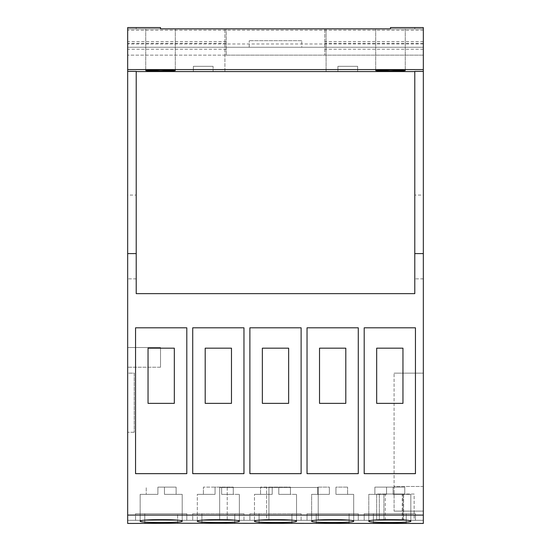 <?xml version="1.0" encoding="UTF-8"?>
<svg xmlns="http://www.w3.org/2000/svg" width="551" height="551" viewBox="0 0 551 551"><rect width="100%" height="100%" fill="white"/><g stroke="black" fill="none" stroke-linecap="round" stroke-linejoin="round"><path stroke-width="0.41" stroke-dasharray="2.75 2.07" d="M157.896 494.357L140.154 494.357L140.154 521.246C138.818 519.042 183.531 519.042 182.202 521.246C183.538 522.927 138.859 522.927 140.154 521.246L140.154 494.357L157.896 494.357L157.896 487.132L176.127 487.132L157.896 487.132L157.896 494.357L146.235 494.357L157.896 494.357L157.896 487.132L157.896 494.357L140.154 494.357L157.896 494.357L157.896 487.132L157.896 494.357L157.896 487.132L157.896 494.357L146.235 494.357L146.235 487.132L146.235 494.357L146.235 487.132L146.235 494.357L157.896 494.357M164.467 494.357L164.467 487.132L176.127 487.132L164.467 487.132L164.467 494.357L182.202 494.357L164.467 494.357L164.467 487.132L164.467 494.357L176.127 494.357L176.127 487.132L176.127 494.357L164.467 494.357L164.467 487.132L164.467 494.357L182.202 494.357L164.467 494.357L164.467 487.132L164.467 494.357L176.127 494.357L176.127 487.132L176.127 494.357L164.467 494.357M231.482 348.177L205.199 348.177L205.199 403.36L231.482 403.36L231.482 348.177L231.482 403.36L205.199 403.36L205.199 348.177L231.482 348.177L205.199 348.177L205.199 403.36L231.482 403.36L231.482 348.177M288.641 348.177L262.359 348.177L262.359 403.36L288.641 403.36L288.641 348.177L288.641 403.36L262.359 403.36L262.359 348.177L288.641 348.177L262.359 348.177L262.359 403.36L288.641 403.36L288.641 348.177M345.801 348.177L319.518 348.177L319.518 403.36L345.801 403.36L345.801 348.177L345.801 403.36L319.518 403.36L319.518 348.177L345.801 348.177L319.518 348.177L319.518 403.36L345.801 403.36L345.801 348.177M402.96 348.177L376.677 348.177L376.677 403.36L402.96 403.36L402.96 348.177L402.96 403.36L376.677 403.36L376.677 348.177L402.96 348.177L376.677 348.177L376.677 403.36L402.96 403.36L402.96 348.177M174.323 348.177L148.04 348.177L148.04 403.36L174.323 403.36L174.323 348.177L174.323 403.36L148.04 403.36L148.04 348.177L174.323 348.177L148.04 348.177L148.04 403.36L174.323 403.36L174.323 348.177M301.121 327.804L249.879 327.804L249.879 473.66L301.121 473.66L301.121 327.804L249.879 327.804L249.879 473.66L301.121 473.66L301.121 327.804L249.879 327.804L249.879 473.66L301.121 473.66L301.121 327.804M358.281 327.804L307.038 327.804L307.038 473.66L358.281 473.66L358.281 327.804L307.038 327.804L307.038 473.66L358.281 473.66L358.281 327.804L307.038 327.804L307.038 473.66L358.281 473.66L358.281 327.804M415.447 327.804L364.197 327.804L364.197 473.66L415.447 473.66L415.447 327.804L364.197 327.804L364.197 473.66L415.447 473.66L415.447 327.804L364.197 327.804L364.197 473.66L415.447 473.66L415.447 327.804M243.962 327.804L192.719 327.804L192.719 473.66L243.962 473.66L243.962 327.804L192.719 327.804L192.719 473.66L243.962 473.66L243.962 327.804L192.719 327.804L192.719 473.66L243.962 473.66L243.962 327.804M186.803 327.804L135.553 327.804L135.553 473.66L186.803 473.66L186.803 327.804L135.553 327.804L135.553 473.66L186.803 473.66L186.803 327.804L135.553 327.804L135.553 473.66L186.803 473.66L186.803 327.804M301.783 40.691L249.217 40.691L301.783 40.691L301.783 47.262L249.217 47.262L301.783 47.262M144.755 523.257L144.755 513.739L177.608 513.739L135.553 513.739L135.553 520.309L127.674 520.309L423.326 520.309L423.326 523.45L423.326 520.309L135.553 520.309L135.553 513.739L144.755 513.739L144.755 523.45L144.755 513.739L144.755 523.45L127.674 523.45L127.674 71.382L136.214 71.382L136.214 293.642L414.786 293.642L136.214 293.642L136.214 278.861L136.214 293.642L414.786 293.642L414.786 71.382L414.786 195.088L414.786 71.382L423.326 71.382L423.326 27.55L390.48 27.55L414.786 27.55L390.48 27.55L390.48 28.866L390.48 27.55L390.48 28.866L414.786 28.866L414.786 27.55L414.786 28.866L326.089 28.866L326.089 71.568L326.089 28.866L324.773 28.866L324.773 55.141L324.773 28.866M136.214 71.568L136.214 278.861L136.214 71.568L193.373 71.568L193.373 66.313L213.085 66.313L193.373 66.313L193.373 69.571L127.674 69.571L127.674 27.55L160.52 27.55L127.674 27.55L127.674 28.866L226.227 28.866L226.227 55.141L226.227 28.866M224.911 71.568L224.911 28.866L224.911 69.571L213.085 69.571L213.085 66.313L213.085 71.568L224.911 71.568L224.911 69.571M160.52 28.866L160.52 27.55L160.52 28.866L127.674 28.866L127.674 27.55L160.52 27.55L160.52 28.866L136.214 28.866L136.214 27.55L136.214 28.866L136.214 27.55L136.214 28.866L127.674 28.866L127.674 55.141L127.674 28.866L423.326 28.866L423.326 27.55L423.326 28.866L414.786 28.866L414.786 27.55L414.786 28.866L423.326 28.866L423.326 55.141L423.326 28.866L390.48 28.866M423.326 486.478L423.326 373.137L423.326 486.478L394.089 486.478L394.089 511.114L394.089 373.137L394.089 486.478L423.326 486.478M423.326 195.088L423.326 278.861L423.326 195.088L423.326 278.861L423.326 195.088L414.786 195.088L423.326 195.088M349.086 523.257L349.086 513.739L349.086 523.45L349.086 513.739L316.233 513.739L316.233 523.45L316.233 513.739L307.038 513.739L307.038 520.309L307.038 513.739L358.281 513.739L358.281 520.309L358.281 513.739L307.038 513.739L358.281 513.739L358.281 520.309L358.281 513.739L349.086 513.739L349.086 523.45L373.392 523.45L373.392 513.739L364.197 513.739L364.197 520.309L364.197 513.739L373.392 513.739L373.392 523.45L373.392 513.739L415.447 513.739L415.447 520.309L415.447 513.739L406.245 513.739L406.245 523.45L423.326 523.45L423.326 71.382M127.674 347.516L127.674 367.228L127.674 347.516L127.674 367.228L127.674 347.516L160.52 347.516L160.52 367.228L160.52 347.516L127.674 347.516L160.52 347.516L160.52 367.228L127.674 367.228L160.52 367.228L160.52 347.516L127.674 347.516M127.674 47.262L127.674 55.141L127.674 47.262L423.326 47.262L127.674 47.262M127.674 71.382L127.674 69.571M127.674 195.088L127.674 278.861L127.674 195.088L127.674 278.861L127.674 195.088L136.214 195.088L127.674 195.088M127.674 373.137L127.674 432.273L127.674 373.137L134.244 373.137L134.244 432.273L134.244 373.137L127.674 373.137M423.326 278.861L414.786 278.861L423.326 278.861M414.786 71.568L357.627 71.568L357.627 66.313L337.915 66.313L337.915 71.568L326.089 71.568M136.214 278.861L127.674 278.861L136.214 278.861M226.227 55.141L423.326 55.141L226.227 55.141M402.237 520.309L385.287 520.309L402.237 520.309L402.237 494.033L385.287 494.033L402.237 494.033M402.96 520.309L379.308 520.309L402.96 520.309L402.96 494.033L379.308 494.033L402.96 494.033L402.96 520.309M403.621 520.309L383.909 520.309L403.621 520.309L403.621 494.033L383.909 494.033L403.621 494.033L403.621 520.309M414.132 520.309L376.677 520.309L414.132 520.309L414.132 494.033L376.677 494.033L414.132 494.033L414.132 520.309M268.929 520.309L318.209 520.309L219.656 520.309L268.929 520.309L268.929 487.463L219.656 487.463L318.209 487.463L268.929 487.463L268.929 520.309L268.929 487.463L318.209 487.463L318.209 520.309L219.656 520.309L318.209 520.309L318.209 487.463L219.656 487.463L219.656 520.309L219.656 487.463L268.929 487.463L268.929 520.309M337.915 71.568L337.915 66.313L357.627 66.313L357.627 71.568M337.915 69.571L326.089 69.571M423.326 69.571L357.627 69.571M160.52 69.977L145.739 70.494C145.023 71.155 176.017 71.155 175.308 70.494L160.52 69.977M193.373 71.568L193.373 69.571M390.48 69.977L375.692 70.494C374.983 71.155 405.977 71.155 405.26 70.494L390.48 69.977M213.085 69.571L213.085 71.568M415.447 513.739L364.197 513.739L415.447 513.739L415.447 520.309L415.447 513.739M406.245 523.257L406.245 513.739L406.245 523.45L406.245 513.739L373.392 513.739L373.392 523.257M364.197 520.309L364.197 513.739L364.197 520.309M249.879 513.739L301.121 513.739L249.879 513.739L301.121 513.739L259.073 513.739L259.073 523.45L259.073 513.739L249.879 513.739L249.879 520.309L249.879 513.739M301.121 520.309L301.121 513.739L301.121 520.309M291.927 523.257L291.927 513.739L291.927 523.45L291.927 513.739L291.927 523.45L316.233 523.45L316.233 513.739L316.233 523.257M192.719 513.739L243.962 513.739L192.719 513.739L243.962 513.739L201.914 513.739L201.914 523.45L201.914 513.739L192.719 513.739L192.719 520.309L192.719 513.739M243.962 520.309L243.962 513.739L243.962 520.309M234.767 523.257L234.767 513.739L234.767 523.45L234.767 513.739L234.767 523.45L259.073 523.45L259.073 513.739L259.073 523.257M307.038 520.309L307.038 513.739L307.038 520.309M177.608 523.257L177.608 513.739L186.803 513.739L177.608 513.739L177.608 523.45L177.608 513.739L177.608 523.45L201.914 523.45L201.914 513.739L201.914 523.257M160.52 367.228L127.674 367.228L160.52 367.228M394.089 373.137L423.326 373.137L394.089 373.137M394.089 511.114L423.326 511.114L394.089 511.114M134.244 432.273L127.674 432.273L134.244 432.273M379.308 494.033L379.308 520.309L379.308 494.033M383.909 494.033L383.909 520.309L383.909 494.033M376.677 494.033L376.677 520.309L376.677 494.033M219.656 487.463L219.656 520.309L219.656 487.463L318.209 487.463L318.209 520.309L318.209 487.463L219.656 487.463L219.656 520.309L219.656 487.463M266.629 487.463L227.212 487.463L266.629 487.463L266.629 520.309L227.212 520.309L266.629 520.309L266.629 487.463M227.212 487.463L227.212 520.309L227.212 487.463M318.209 487.463L318.209 520.309L318.209 487.463M186.803 513.739L135.553 513.739L186.803 513.739L186.803 520.309L186.803 513.739M135.553 520.309L135.553 513.739L135.553 520.309M254.472 521.246C253.136 519.042 297.85 519.042 296.528 521.246C297.857 522.927 253.185 522.927 254.472 521.246L254.472 494.357L272.215 494.357L254.472 494.357L272.215 494.357L272.215 487.132L260.554 487.132L290.446 487.132L272.215 487.132L272.215 494.357L254.472 494.357L254.472 521.246M311.639 521.246C310.303 519.042 355.009 519.042 353.687 521.246C355.023 522.927 310.344 522.927 311.639 521.246L311.639 494.357L329.374 494.357L311.639 494.357L311.639 521.246M368.798 521.246C367.462 519.042 412.176 519.042 410.846 521.246C412.182 522.927 367.503 522.927 368.798 521.246L368.798 494.357L386.533 494.357L368.798 494.357L368.798 521.246M197.313 521.246C195.977 519.042 240.691 519.042 239.361 521.246C240.697 522.927 196.025 522.927 197.313 521.246L197.313 494.357L215.055 494.357L197.313 494.357L215.055 494.357L215.055 487.132L203.395 487.132L233.287 487.132L215.055 487.132L215.055 494.357L197.313 494.357L197.313 521.246M423.326 515.089L127.674 515.089M329.374 494.357L329.374 487.132L317.713 487.132L329.374 487.132L317.713 487.132L329.374 487.132L329.374 494.357L311.639 494.357L329.374 494.357L329.374 487.132L329.374 494.357L317.713 494.357L329.374 494.357L329.374 487.132L329.374 494.357L317.713 494.357L317.713 487.132L317.713 494.357L329.374 494.357L329.374 487.132L329.374 494.357M335.945 494.357L335.945 487.132L347.605 487.132L335.945 487.132L347.605 487.132L335.945 487.132L335.945 494.357L353.687 494.357L335.945 494.357L335.945 487.132L335.945 494.357L353.687 494.357L335.945 494.357L335.945 487.132L335.945 494.357L347.605 494.357L347.605 487.132L347.605 494.357L335.945 494.357L335.945 487.132L335.945 494.357L347.605 494.357L347.605 487.132L347.605 494.357L335.945 494.357M393.104 487.132L374.873 487.132L404.765 487.132L374.873 487.132L404.765 487.132L393.104 487.132L393.104 494.357L410.846 494.357L393.104 494.357L393.104 487.132L393.104 494.357L410.846 494.357L393.104 494.357L393.104 487.132L393.104 494.357L393.104 487.132L393.104 494.357L404.765 494.357L404.765 487.132L404.765 494.357L393.104 494.357L393.104 487.132M386.533 494.357L386.533 487.132L386.533 494.357L368.798 494.357L386.533 494.357L386.533 487.132L386.533 494.357L374.873 494.357L386.533 494.357L386.533 487.132L386.533 494.357L374.873 494.357L374.873 487.132L374.873 494.357L386.533 494.357L386.533 487.132L386.533 494.357M278.785 494.357L278.785 487.132L278.785 494.357L296.528 494.357L278.785 494.357L278.785 487.132L278.785 494.357L278.785 487.132L278.785 494.357L290.446 494.357L290.446 487.132L290.446 494.357L278.785 494.357L278.785 487.132L278.785 494.357L290.446 494.357L290.446 487.132L290.446 494.357L278.785 494.357L296.528 494.357L278.785 494.357M221.626 494.357L221.626 487.132L221.626 494.357L239.361 494.357L221.626 494.357L221.626 487.132L221.626 494.357L221.626 487.132L221.626 494.357L233.287 494.357L233.287 487.132L233.287 494.357L221.626 494.357L221.626 487.132L221.626 494.357L233.287 494.357L233.287 487.132L233.287 494.357L221.626 494.357L239.361 494.357L221.626 494.357M203.395 494.357L215.055 494.357L203.395 494.357L203.395 487.132L203.395 494.357L215.055 494.357L215.055 487.132L215.055 494.357L215.055 487.132L215.055 494.357L203.395 494.357L203.395 487.132L203.395 494.357M260.554 494.357L272.215 494.357L260.554 494.357L260.554 487.132L260.554 494.357L272.215 494.357L272.215 487.132L272.215 494.357L272.215 487.132L272.215 494.357L260.554 494.357L260.554 487.132L260.554 494.357M374.873 494.357L374.873 487.132L374.873 494.357M404.765 494.357L404.765 487.132L404.765 494.357L393.104 494.357L404.765 494.357M317.713 494.357L317.713 487.132L317.713 494.357M272.215 494.357L272.215 487.132L272.215 494.357M215.055 494.357L215.055 487.132L215.055 494.357M423.326 253.591L414.786 253.591M136.214 253.591L127.674 253.591M423.326 30.188L127.674 30.188M423.326 43.977L127.674 43.977M423.326 55.141L127.674 55.141L423.326 55.141M226.227 49.232L127.674 49.232M226.227 43.315L127.674 43.315M226.227 41.559L127.674 41.559M423.326 49.232L324.773 49.232M423.326 43.315L324.773 43.315M423.326 41.559L324.773 41.559M182.202 494.357L182.202 521.246L182.202 494.357M249.217 47.262L249.217 40.691M375.692 28.866L375.692 70.494L375.692 28.866M405.26 28.866L405.26 70.494L405.26 28.866M145.739 28.866L145.739 70.494L145.739 28.866M175.308 28.866L175.308 70.494L175.308 28.866M385.287 520.309L385.287 494.033M353.687 494.357L353.687 521.246L353.687 494.357M410.846 494.357L410.846 521.246L410.846 494.357M296.528 494.357L296.528 521.246L296.528 494.357M239.361 494.357L239.361 521.246L239.361 494.357"/><path stroke-width="0.83" d="M140.154 521.246C138.824 522.927 183.524 522.927 182.202 521.246C183.545 519.049 138.852 519.035 140.154 521.246M402.96 403.36L402.96 348.177L376.677 348.177L376.677 403.36L402.96 403.36M345.801 403.36L345.801 348.177L319.518 348.177L319.518 403.36L345.801 403.36M288.641 403.36L288.641 348.177L262.359 348.177L262.359 403.36L288.641 403.36M231.482 403.36L231.482 348.177L205.199 348.177L205.199 403.36L231.482 403.36M174.323 403.36L174.323 348.177L148.04 348.177L148.04 403.36L174.323 403.36M415.447 473.66L415.447 327.804L364.197 327.804L364.197 473.66L415.447 473.66M358.281 473.66L358.281 327.804L307.038 327.804L307.038 473.66L358.281 473.66M301.121 473.66L301.121 327.804L249.879 327.804L249.879 473.66L301.121 473.66M243.962 473.66L243.962 327.804L192.719 327.804L192.719 473.66L243.962 473.66M186.803 473.66L186.803 327.804L135.553 327.804L135.553 473.66L186.803 473.66M324.773 28.866L390.48 28.866L390.48 27.55L423.326 27.55L423.326 71.382L414.786 71.382L414.786 293.642L136.214 293.642L136.214 253.591L127.674 253.591L127.674 523.45L177.608 523.257L144.755 523.257M226.227 28.866L160.52 28.866L160.52 27.55L127.674 27.55L127.674 71.382L136.214 71.382L136.214 253.591M423.326 71.382L423.326 523.45L177.608 523.257M127.674 71.382L127.674 253.591M414.786 71.568L136.214 71.568M368.798 521.246C367.469 522.927 412.162 522.927 410.846 521.246C412.189 519.049 367.496 519.035 368.798 521.246M311.639 521.246C310.309 522.927 355.002 522.927 353.687 521.246C355.03 519.049 310.337 519.035 311.639 521.246M254.472 521.246C253.15 522.927 297.843 522.927 296.528 521.246C297.871 519.049 253.178 519.035 254.472 521.246M197.313 521.246C195.984 522.927 240.684 522.927 239.361 521.246C240.704 519.049 196.011 519.035 197.313 521.246M423.326 515.089L127.674 515.089M406.245 523.257L373.392 523.257M349.086 523.257L316.233 523.257M291.927 523.257L259.073 523.257M234.767 523.257L201.914 523.257M390.48 69.977L405.26 70.494C405.977 71.155 374.983 71.155 375.692 70.494L390.48 69.977M160.52 69.977L175.308 70.494C176.017 71.155 145.023 71.155 145.739 70.494L160.52 69.977M423.326 253.591L414.786 253.591M423.326 69.571L127.674 69.571M390.48 28.866L160.52 28.866"/></g></svg>
